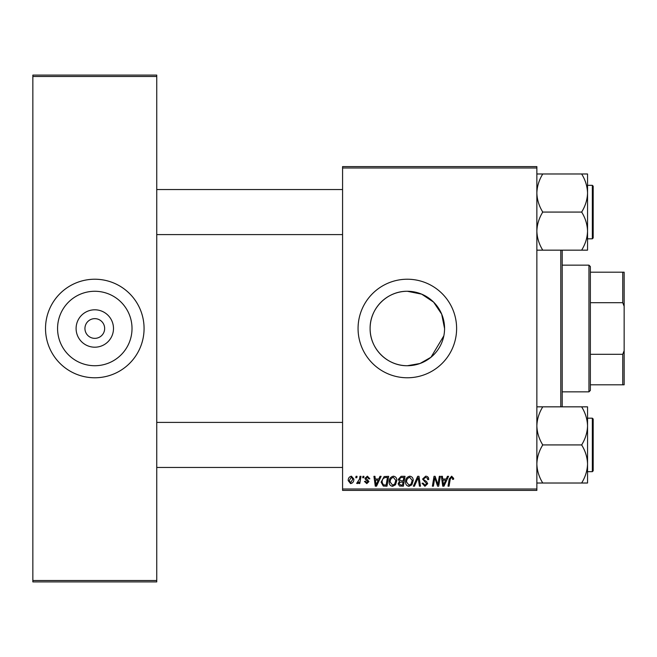 <?xml version="1.0" encoding="UTF-8"?>
<svg xmlns="http://www.w3.org/2000/svg" width="657" height="657" viewBox="0 0 657 657"><rect width="100%" height="100%" fill="white"/><g stroke="black" fill="none" stroke-linecap="round" stroke-linejoin="round"><path stroke-width="0.99" d="M444.567 328.525L441.685 314.136L433.628 302.146L421.671 294.147L407.34 291.273A37.227 37.227 0 0 0 370.113 328.5A37.227 37.227 0 0 0 407.34 365.727L419.987 363.51L430.992 357.244L443.836 335.834M407.34 291.273C387.162 290.994 369.834 308.322 370.113 328.492C369.842 348.678 387.162 366.023 407.34 365.727A37.227 37.227 0 0 0 444.567 328.5A37.227 37.227 0 0 0 407.34 291.273M407.34 279.225A49.275 49.275 0 0 0 358.065 328.5A49.275 49.275 0 0 0 407.34 377.775A49.275 49.275 0 0 0 456.615 328.5A49.275 49.275 0 0 0 407.34 279.225M94.797 347.2A18.7 18.7 0 0 1 76.097 328.5A18.7 18.7 0 0 1 94.797 309.8A18.7 18.7 0 0 1 113.489 328.5A18.7 18.7 0 0 1 94.797 347.2M94.797 318.645A9.855 9.855 0 0 0 84.942 328.5A9.855 9.855 0 0 0 94.797 338.355A9.855 9.855 0 0 0 104.652 328.5A9.855 9.855 0 0 0 94.797 318.645M94.797 291.273A37.227 37.227 0 0 0 57.57 328.5A37.227 37.227 0 0 0 94.797 365.727A37.227 37.227 0 0 0 132.016 328.5A37.227 37.227 0 0 0 94.797 291.273M94.797 279.225A49.275 49.275 0 0 0 45.522 328.5A49.275 49.275 0 0 0 94.797 377.775A49.275 49.275 0 0 0 144.072 328.5A49.275 49.275 0 0 0 94.797 279.225M342.576 166.599L536.859 166.599L536.859 168.003L342.576 168.003L342.576 166.599M378.785 479.01L380.001 476.325L381.109 476.325L376.535 486.18L375.278 486.18L373.932 476.325L374.958 476.325L375.287 479.01L378.785 479.01M398.257 479.388L401.09 476.325L405.032 476.325L403.373 486.18L399.481 486.016L398.126 483.782L399.481 481.384L398.257 479.388M451.655 476.194L453.675 478.37L453.585 479.265L452.55 479.396L452.648 478.542L451.589 477.352L450.242 479.199L449.059 486.18L448.025 486.18L449.24 478.953L451.655 476.194M438.268 482.337L439.328 476.325L440.362 476.325L438.679 486.18L437.595 486.18L434.778 477.82L433.406 486.18L432.363 486.18L434.031 476.325L435.115 476.325L437.956 484.677L438.268 482.337M422.574 479.093L425.662 476.194C427.732 476.309 428.75 477.417 428.717 479.536L427.691 479.651L427.428 478.197L425.596 477.352L423.593 479.002L423.864 479.865L426.533 481.54L427.691 483.692L424.931 486.311L422.057 483.24L423.083 483.133L424.964 485.153L426.664 483.757L422.574 479.093M413.36 486.18L417.663 476.325L418.969 476.325L420.48 486.18L419.445 486.18L418.156 477.729L414.46 486.18L413.36 486.18M405.55 481.918C405.533 478.789 406.962 476.883 409.845 476.194C412.111 476.612 413.245 478.033 413.228 480.456L411.882 484.817L408.95 486.311C406.617 485.876 405.476 484.414 405.55 481.918M342.576 488.997L536.859 488.997L536.859 490.401L342.576 490.401L342.576 168.003M536.859 488.997L536.859 168.003M348.21 480.628C348.144 478.222 349.212 476.744 351.405 476.194L353.844 479.052C353.934 481.556 352.858 483.076 350.6 483.618L348.21 480.628M446.234 479.01L447.45 476.325L448.559 476.325L443.984 486.18L442.728 486.18L441.381 476.325L442.407 476.325L442.736 479.01L446.234 479.01M389.166 481.918C389.149 478.789 390.578 476.883 393.461 476.194C395.728 476.612 396.861 478.033 396.844 480.456L395.498 484.817L392.566 486.311C390.233 485.876 389.1 484.414 389.166 481.918M384.156 476.563L388.657 476.325L386.989 486.18L383.277 486.049L381.101 482.148L384.156 476.563M367.394 476.194L369.842 478.756L368.815 478.887L367.345 477.097L365.998 478.189L368.947 481.581L366.795 483.618L364.463 481.441L365.489 481.318L366.844 482.723L367.92 481.737L365.489 479.577L364.98 478.271L367.394 476.194M362.689 477.729L362.927 476.325L363.953 476.325L363.74 477.729L362.689 477.729M355.782 477.729L356.02 476.325L357.038 476.325L356.825 477.729L355.782 477.729M359.445 479.191L359.962 476.325L361.005 476.325L359.79 483.495L358.755 483.495L359.018 482.008L357.351 483.618L356.661 483.363L359.445 479.191M32.85 75.087L156.744 75.087L156.744 76.491L32.85 76.491L32.85 75.087M156.744 580.509L156.744 581.913L32.85 581.913L32.85 580.509L156.744 580.509L156.744 76.491M32.85 580.509L32.85 76.491M350.641 482.723L352.817 479.167L351.396 477.097L349.237 480.628L350.641 482.723M411.068 484.061L412.202 480.407L409.771 477.352C407.578 478.009 406.511 479.569 406.568 482.024L408.983 485.153L411.068 484.061M444.313 483.092L445.676 480.168L442.884 480.168L443.5 485.104L444.313 483.092M402.527 485.03L403.045 481.959L399.719 482.361L399.152 483.741L400.77 485.03L402.527 485.03M403.242 480.801L403.8 477.475L400.877 477.532L399.275 479.421L401.074 480.801L403.242 480.801M394.693 484.061L395.818 480.407L393.387 477.352C391.194 478.009 390.127 479.569 390.192 482.024L392.607 485.153L394.693 484.061M376.863 483.092L378.227 480.168L375.434 480.168L376.05 485.104L376.863 483.092M386.144 485.03L387.425 477.475L386.102 477.475C383.392 477.729 382.062 479.306 382.128 482.205L383.368 484.866L386.144 485.03M562.203 250.161L562.203 406.839M560.799 406.839L560.799 250.161M342.576 234.598L156.744 234.598M342.576 189.545L156.744 189.545M587.547 463.973L587.547 425.884C587.342 432.396 585.461 438.597 581.913 444.477L581.913 445.389C585.444 451.187 587.317 457.387 587.547 463.973C587.342 470.486 585.461 476.686 581.913 482.567L581.913 483.018L587.547 483.018L587.547 463.973M592.335 418.18L593.181 419.026L593.181 470.831L592.335 471.677L592.335 418.18L587.547 418.18M536.859 483.018L542.493 483.018L542.493 482.567C538.962 476.76 537.089 470.568 536.859 463.973C537.073 457.461 538.945 451.26 542.493 445.389L542.493 444.929L581.913 444.929M542.493 483.018L581.913 483.018M542.493 444.929L542.493 444.477C538.962 438.671 537.089 432.478 536.859 425.884C537.073 419.371 538.945 413.179 542.493 407.299L542.493 406.839L581.913 406.839L581.913 407.299C585.444 413.097 587.317 419.297 587.547 425.884L587.547 406.839L581.913 406.839M542.493 406.839L536.859 406.839M156.744 422.402L342.576 422.402M156.744 467.456L342.576 467.456M536.859 250.161L542.493 250.161L542.493 249.701C538.962 243.903 537.089 237.703 536.859 231.116C537.073 224.604 538.945 218.403 542.493 212.523L542.493 211.611C538.962 205.813 537.089 199.613 536.859 193.027C537.073 186.514 538.945 180.314 542.493 174.434L542.493 173.982L581.913 173.982L581.913 174.434C585.444 180.24 587.317 186.432 587.547 193.027C587.342 199.539 585.461 205.74 581.913 211.611L581.913 212.523C585.444 218.329 587.317 224.522 587.547 231.116C587.342 237.629 585.461 243.821 581.913 249.701L581.913 250.161L587.547 250.161L587.547 173.982L581.913 173.982M593.181 186.169L593.181 237.974L592.335 238.82L592.335 185.323L593.181 186.169M542.493 250.161L581.913 250.161M542.493 212.071L581.913 212.071M542.493 173.982L536.859 173.982M592.335 185.323L587.547 185.323L587.547 173.982M588.951 265.149L590.364 266.553L590.364 390.447L588.951 391.851L588.951 265.149L562.203 265.149M590.364 272.187L624.15 272.187L624.15 384.813L622.746 384.813L622.746 354.304L624.15 350.715M590.364 354.304L622.746 354.304M624.15 306.285L622.746 302.696L622.746 272.187M590.364 302.696L622.746 302.696M590.364 384.813L622.746 384.813M592.335 471.677L587.547 471.677M592.335 238.82L587.547 238.82M588.951 391.851L562.203 391.851"/></g></svg>
